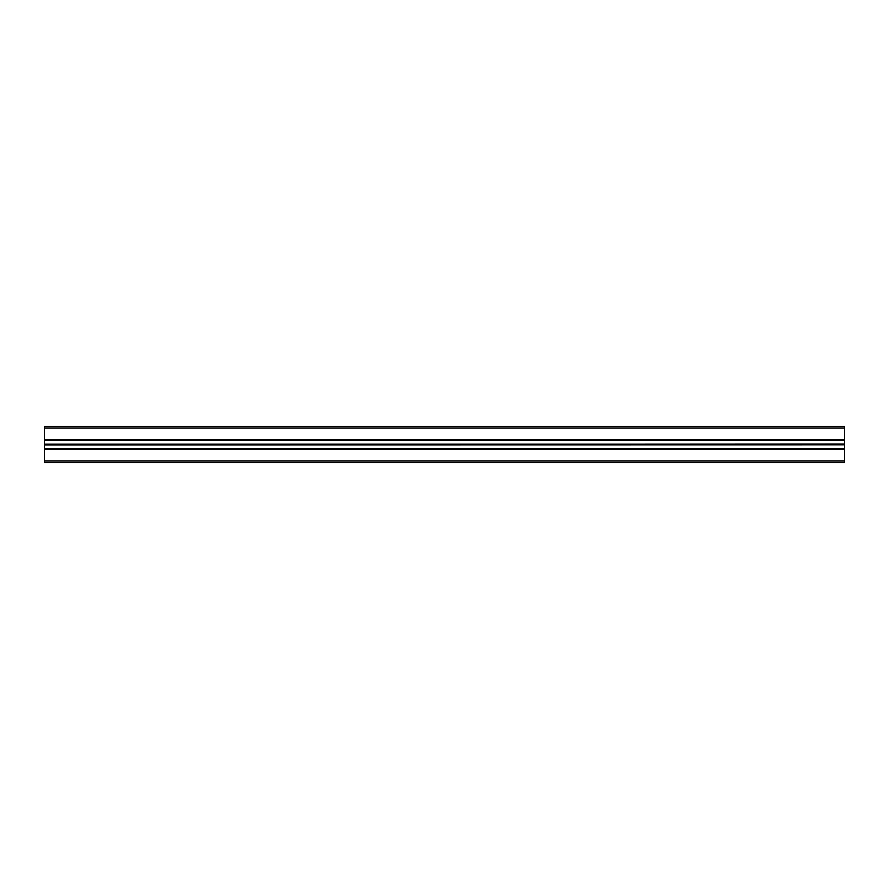 <?xml version="1.0" encoding="UTF-8"?>
<svg xmlns="http://www.w3.org/2000/svg" width="889" height="889" viewBox="0 0 889 889"><rect width="100%" height="100%" fill="white"/><g stroke="black" fill="none" stroke-linecap="round" stroke-linejoin="round"><path stroke-width="1.33" d="M44.45 460.902L44.45 462.502L844.55 462.502L844.55 460.902L44.45 460.902L44.45 448.578L844.55 448.578L44.45 448.778M44.45 444.922L844.55 444.811L44.45 444.922L44.45 448.578M44.45 444.811L844.55 444.5L844.55 440.222L44.45 440.222L844.55 440.422M844.55 444.078L44.45 444.5M44.45 444.078L44.45 440.422M44.45 439.644L844.55 439.644L44.45 439.444L44.45 440.222M44.45 439.444L44.45 426.498L844.55 426.498L844.55 428.098L44.45 428.098M844.55 439.444L844.55 428.098M844.55 439.644L844.55 440.222M844.55 444.922L844.55 448.578M44.45 449.356L844.55 449.356L844.55 448.778M844.55 449.356L844.55 460.902M844.55 449.556L44.45 449.556M44.45 444.189L844.55 444.189"/></g></svg>
